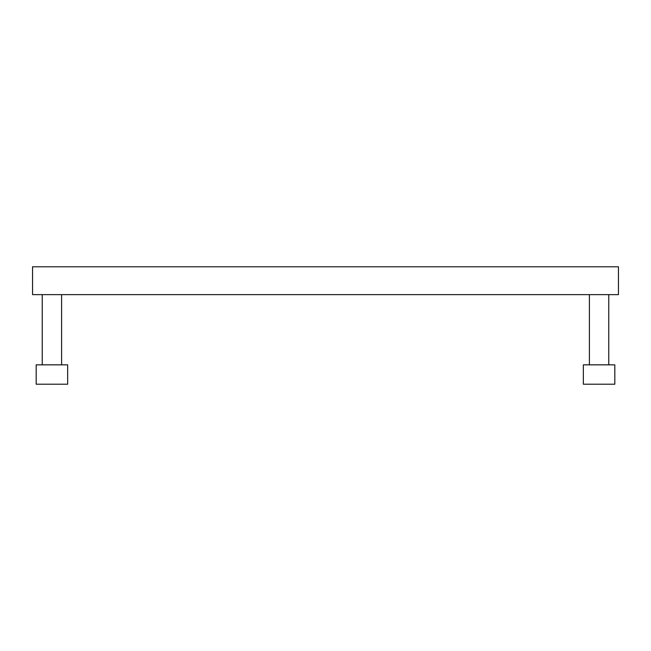 <?xml version="1.0" encoding="UTF-8"?>
<svg xmlns="http://www.w3.org/2000/svg" width="651" height="651" viewBox="0 0 651 651"><rect width="100%" height="100%" fill="white"/><g stroke="black" fill="none" stroke-linecap="round" stroke-linejoin="round"><path stroke-width="0.98" d="M32.55 294.634L32.55 266.788L618.45 266.788L618.45 294.634L32.55 294.634M42.234 294.634L42.234 364.845M36.179 384.212L67.655 384.212L67.655 364.845L36.179 364.845L36.179 384.212M608.766 294.634L608.766 364.845M614.821 384.212L583.345 384.212L583.345 364.845L614.821 364.845L614.821 384.212M61.601 294.634L61.601 364.845M589.399 294.634L589.399 364.845"/></g></svg>
